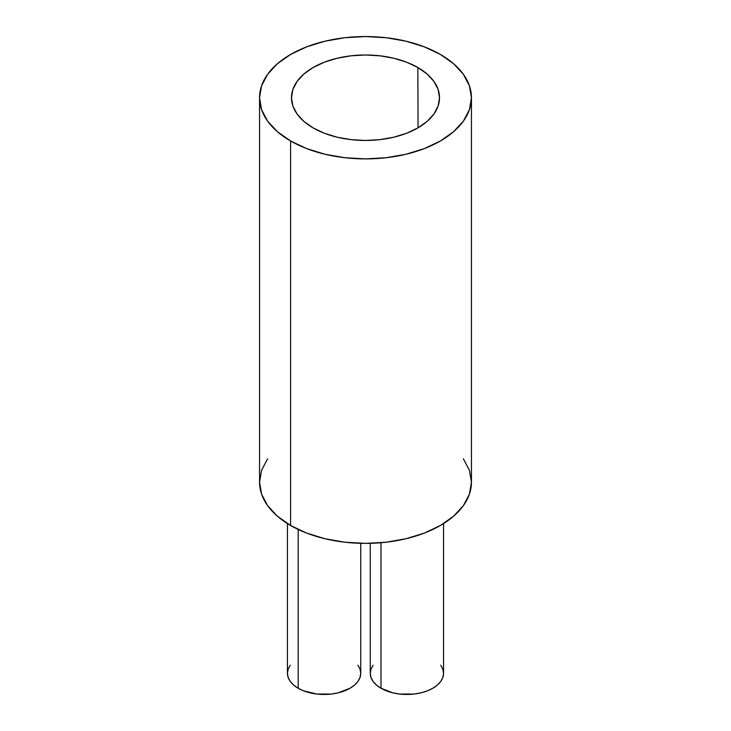 <?xml version="1.0" encoding="UTF-8"?>
<svg xmlns="http://www.w3.org/2000/svg" width="731" height="731" viewBox="0 0 731 731"><rect width="100%" height="100%" fill="white"/><g stroke="black" fill="none" stroke-linecap="round" stroke-linejoin="round"><path stroke-width="1.1" d="M298.184 529.454L298.184 688.255A36.651 21.162 0 0 0 338.124 692.842A36.651 21.162 0 0 0 360.739 673.288L360.036 677.418L357.952 681.393L354.562 685.048L350.012 688.255L338.124 692.842L331.244 694.048L316.943 694.048L303.73 690.886L298.184 688.255L298.184 529.454M417.84 67.508A74.014 42.736 180 0 1 439.514 97.588A74.014 42.736 180 0 1 393.927 137.172A74.014 42.736 180 0 1 313.16 127.934L303.959 121.465L297.115 114.073L292.903 106.059L291.486 97.726L292.903 89.383L297.115 81.369L303.959 73.977L313.16 67.508L324.381 62.19L337.174 58.242L351.063 55.812L365.5 54.989L379.937 55.812L393.826 58.242L406.619 62.19L417.84 67.508L427.041 73.977L433.885 81.369L438.097 89.383L439.514 97.726L438.097 106.059L433.885 114.073L427.041 121.465L417.84 127.934L406.619 133.252L393.826 137.2L379.937 139.63L365.5 140.453L351.063 139.63L337.174 137.2L324.381 133.252L313.16 127.934A74.014 42.736 180 0 1 291.486 97.588A74.014 42.736 180 0 1 337.283 58.215A74.014 42.736 180 0 1 417.84 67.508L418.068 127.806L417.84 67.508M380.988 542.731L380.988 688.255A36.651 21.162 0 0 0 420.928 692.842A36.651 21.162 0 0 0 443.553 673.288L442.849 677.418L440.766 681.393L437.376 685.048L432.816 688.255L427.269 690.886L420.928 692.842L414.057 694.048L399.756 694.048L392.876 692.842L380.988 688.255L380.988 542.731M267.61 458.803L261.579 470.28L259.551 482.213L261.579 494.147L267.61 505.624L277.405 516.196L290.582 525.47L290.582 140.973A105.949 61.176 180 0 1 259.551 97.726A105.949 61.176 180 0 1 324.957 41.21A105.949 61.176 180 0 1 440.418 54.469A105.949 61.176 180 0 1 471.449 97.726A105.949 61.176 180 0 1 406.043 154.241A105.949 61.176 180 0 1 290.582 140.973L290.582 525.47A105.949 61.176 0 0 0 406.043 538.729A105.949 61.176 0 0 0 471.449 482.213L469.421 470.28L463.39 458.803M259.551 97.726L259.551 482.213A105.949 61.176 0 0 0 290.582 525.47L306.636 533.082L324.957 538.729L344.831 542.21L365.5 543.389L386.169 542.21L406.043 538.729L424.364 533.082L440.418 525.47L453.595 516.196L463.39 505.624L469.421 494.147L471.449 482.213L471.449 97.726L469.421 85.792L463.39 74.315L453.595 63.734L440.418 54.469L424.364 46.857L406.043 41.21L386.169 37.729L365.5 36.55L344.831 37.729L324.957 41.21L306.636 46.857L290.582 54.469L277.405 63.734L267.61 74.315L261.579 85.792L259.551 97.726L261.579 109.659L267.61 121.127L277.405 131.708L290.582 140.973L306.636 148.585L324.957 154.241L344.831 157.722L365.5 158.892L386.169 157.722L406.043 154.241L424.364 148.585L440.418 140.973L453.595 131.708L463.39 121.127L469.421 109.659L471.449 97.726M370.261 543.325L370.261 673.288A36.651 21.162 0 0 0 380.988 688.255L376.438 685.048L373.048 681.393L370.964 677.418L370.261 673.288L370.964 669.167L373.048 665.192M440.766 665.192L442.849 669.167L443.553 673.288L443.553 523.579M287.447 523.579L287.447 673.288A36.651 21.162 0 0 0 298.184 688.255L293.624 685.048L290.234 681.393L288.151 677.418L287.447 673.288L288.151 669.167L290.234 665.192M357.952 665.192L360.036 669.167L360.739 673.288L360.739 543.325"/></g></svg>
